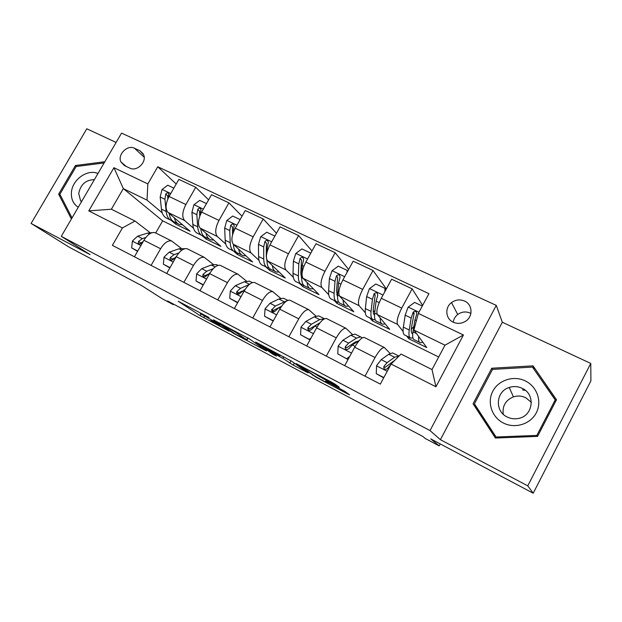 <?xml version="1.0" encoding="UTF-8"?>
<svg xmlns="http://www.w3.org/2000/svg" width="622" height="622" viewBox="0 0 622 622"><rect width="100%" height="100%" fill="white"/><g stroke="black" fill="none" stroke-linecap="round" stroke-linejoin="round"><path stroke-width="0.93" d="M209 317.508L178.195 301.242L200.175 315.681L229.16 331.176L210.788 320.462L219.854 324.738L200.385 313.589L209 317.508M522.799 390.01L525.318 390.321M464.517 301.04C459.953 299.159 455.615 299.672 451.51 302.587C444.582 307.571 445.523 318.861 453.236 322.204C457.364 324 461.423 323.712 465.404 321.356C473.288 316.73 472.697 304.43 464.517 301.04M470.893 313.434L470.162 313.06C465.792 311.241 461.641 311.715 457.714 314.499C455.172 316.52 453.687 319.094 453.251 322.212M337.318 386.402L339.309 387.281L335.071 384.171L331.347 382.025L296.212 363.629L316.139 377.259L347.612 393.936L349.564 394.815L344.821 391.331L327.382 381.947L325.5 381.107L328.035 382.927C331.122 385.104 316.303 377.251 313.698 375.338L302.961 367.719C299.586 365.355 315.144 373.581 317.834 375.595L337.318 386.402L337.544 385.99M116.112 142.438L86.8 128.785L31.1 223.446L69.345 247.284L141.878 285.739L162.529 298.918L173.328 304.648L167.567 300.962L422.851 436.504L425.425 438.58L439.171 445.888L440.213 443.914M527.767 485.852L590.768 363.427L502.319 322.25L440.399 439.692L527.767 485.852L533.209 493.215L430.766 438.899L439.171 445.888M440.399 439.692L430.027 430.587L61.275 236.337L121.554 133.116L496.263 305.371L430.027 430.587M31.1 223.446L90.097 254.616L61.275 236.337M249.438 338.92L213.362 319.832L233.755 333.47L266.511 350.971L249.438 338.92M255.665 342.038L291.415 361.102L308.084 372.85L293.226 365.122L282.854 358.342L270.492 351.64L268.891 350.956L276.378 356.095L272.77 354.182L255.665 342.038M590.768 363.427L590.9 380.882L533.209 493.215M124.384 165.538L129.874 168.142C136.638 171.843 146.675 162.443 143.783 155.103L139.958 150.781L134.445 148.223C127.44 144.491 117.356 154.567 120.847 161.806L124.384 165.538M438.697 356.997L162.661 220.849L123.335 188.606L111.369 209.225L134.99 221.035L122.425 227.94L112.372 245.356L380.322 384.108L391.098 364.049L401.019 354.058L432.01 369.554L444.979 345.194L413.902 330.064L426.754 347.581L408.825 338.765L409.556 337.404M122.425 227.94L88.775 210.897L113.935 167.699L147.842 183.925L147.025 200.144L162.241 212.88M176.213 184.019L157.755 166.758L147.842 183.925M157.755 166.758L428.931 293.67L418.326 313.402L463.421 334.994L435.936 386.767L391.098 364.049M502.319 322.25L496.263 305.371M173.328 304.648L173.6 304.166M162.661 220.849L155.694 233.001M171.361 220.53L175.637 224.107L190.107 231.221L168.018 212.444C165.118 208.969 165.468 203.643 169.067 196.466L178.879 179.377L195.736 187.284L185.877 204.529C182.246 211.768 181.826 217.109 184.625 220.546L193.512 228.235M147.025 200.144L123.335 188.606L113.935 167.699M422.626 305.402L412.137 288.841L401.734 308.108C397.722 316.1 396.354 321.551 397.621 324.459L403.095 331.44M406.632 335.966L408.825 338.765M412.137 288.841L391.619 279.216L381.27 298.288C377.29 306.211 376.022 311.653 377.445 314.615L389.706 329.365L372.337 320.82L373.029 319.553M386.355 288.911L373.006 270.477L362.696 289.378C358.754 297.23 357.564 302.665 359.135 305.682L365.308 312.757M369.756 317.865L372.337 320.82M373.006 270.477L353.179 261.178L342.916 279.884C339.006 287.675 337.917 293.094 339.635 296.165L353.825 311.715L337 303.443L337.793 301.989M348.623 269.481L335.18 252.726L324.964 271.27C321.084 278.998 320.073 284.409 321.924 287.527L328.735 294.719M334.045 300.333L337 303.443M335.18 252.726L316.007 243.731L305.837 262.095C301.997 269.754 301.071 275.157 303.062 278.322L319.047 294.618L302.735 286.602L303.559 285.117M312.003 250.961L298.599 235.559L288.476 253.76C284.658 261.357 283.811 266.76 285.926 269.964L293.32 277.28M299.446 283.344L302.735 286.602M298.599 235.559L280.048 226.859L269.971 244.881C266.193 252.415 265.423 257.803 267.662 261.053L285.335 278.042L269.52 270.267L270.197 269.046M276.479 233.242L263.199 218.952L253.17 236.819C249.414 244.29 248.722 249.671 251.078 252.96L259.009 260.408M265.905 266.877L269.52 270.267M263.199 218.952L245.247 210.524L235.256 228.227C231.54 235.637 230.917 241.002 233.39 244.337L252.641 261.963L237.293 254.421L237.977 253.193M242.036 216.215L228.935 202.865L218.983 220.421C215.298 227.769 214.745 233.133 217.327 236.5L225.755 244.065M233.374 250.907L237.293 254.421M228.935 202.865L211.542 194.702L201.637 212.094C197.983 219.387 197.501 224.736 200.191 228.142L220.911 246.366L206.014 239.042L206.706 237.814M202.01 235.575L206.014 239.042M150.019 232.605L134.99 221.035M181.181 248.271L171.548 240.939C167.924 240.279 164.278 242.883 160.608 248.746L151.084 265.407M213.315 264.428L204.21 257.298C200.75 256.738 197.174 259.444 193.481 265.423L183.871 282.388M246.452 281.09L237.915 274.178C234.634 273.727 231.143 276.549 227.434 282.645L217.731 299.921M280.646 298.296L272.724 291.609C269.637 291.275 266.232 294.214 262.507 300.442L252.719 318.036M315.953 316.069L308.691 309.624C305.814 309.414 302.502 312.477 298.754 318.829L288.88 336.759M352.425 334.442L345.871 328.245C343.22 328.167 340.009 331.37 336.253 337.855L326.286 356.134M390.118 353.452L384.334 347.511C381.916 347.574 378.821 350.917 375.058 357.541L364.997 376.178M175.637 224.107L176.329 222.894M208.627 199.825L195.736 187.284M155.935 233.118L154.971 232.636C151.263 231.92 147.577 234.471 143.915 240.279L134.438 256.785M188.015 249.189L187.098 248.73C183.552 248.116 179.937 250.767 176.259 256.684L166.696 273.486M221.121 265.765L220.25 265.33C216.876 264.824 213.346 267.584 209.645 273.626L199.989 290.731M255.292 282.878L254.484 282.474C251.296 282.077 247.844 284.954 244.119 291.119L234.385 308.543M290.591 300.558L289.836 300.185C286.851 299.905 283.492 302.906 279.752 309.196L269.925 326.947M327.063 318.829L326.387 318.487C323.611 318.332 320.346 321.465 316.598 327.88L306.677 345.98M364.78 337.715L364.173 337.412C361.631 337.396 358.474 340.669 354.711 347.216L344.697 365.666M413.902 330.064L418.326 313.402M111.369 209.225L88.775 210.897M463.421 334.994L444.979 345.194M435.936 386.767L432.01 369.554M104.838 161.743L75.449 165.506L58.631 194.142L71.39 219.014M556.488 399.752L533.038 365.837L491.761 368.232L473.07 403.779L495.415 438.036L537.563 436.403L556.488 399.752M60.489 195.464L58.631 194.142M76.646 166.447L75.449 165.506M555.951 400.793L533.754 368.916M475.348 405.264L474.819 406.267L495.547 438.028M474.819 406.267L473.07 403.779M492.422 369.585L491.761 368.232M533.917 368.908L533.038 365.837M219.372 323.098L236.018 334.504L247.012 340.001L234.999 331.891L219.473 322.919M275.375 353.156C272.382 351.018 257.765 343.251 260.913 345.467L265.446 348.592L277.878 355.333L279.597 356.087L275.375 353.156L275.67 352.612M173.857 188.124L167.722 185.208L162.008 189.562L160.181 197.011L161.44 209.124C162.054 214.186 164.006 217.296 167.295 218.462L170.241 219.908M174.3 217.786C175.21 221.37 176.959 223.609 179.556 224.48L182.526 224.775M168.026 198.496L168.85 193.901C167.87 192.478 166.844 192.548 165.755 194.087L164.939 199.304L166.152 211.426C166.743 216.487 168.671 219.589 171.936 220.74L172.628 220.927M177.884 223.663L174.883 222.186C171.765 221.098 169.868 218.19 169.2 213.447M167.808 198.986L167.691 195.806L165.755 194.087M137.75 251.031L131.67 247.906L132.416 240.994L137.641 236.189L147.686 233.079L152.118 232.659M131.67 247.906L137.586 251.311M145.773 237.518L142.376 238.591L138.55 241.437L138.302 243.155C139.235 244.228 140.323 244.166 141.559 242.961L143.402 241.18M138.55 241.437L140.619 242.945L142.259 242.183M206.473 203.604L199.709 200.393L193.885 204.809L191.926 212.32L192.828 224.441C193.294 229.495 195.09 232.566 198.224 233.647L201.404 235.209M205.975 233.227C206.745 236.827 208.378 239.035 210.858 239.851L213.743 240.061M199.934 215.694L201.007 209.451C200.059 207.818 198.978 207.81 197.765 209.435L196.84 214.683L197.687 226.805C198.123 231.866 199.895 234.929 203.005 235.995L203.806 236.189M209.272 239.073L206.037 237.487C203.021 236.453 201.271 233.514 200.789 228.663M199.74 216.223L199.576 211.107L197.765 209.435M240.131 219.582L232.698 216.052L226.773 220.53L224.674 228.111L225.195 240.224C225.491 245.278 227.123 248.302 230.101 249.298L233.514 250.969M238.646 249.142C239.268 252.757 240.761 254.942 243.116 255.689L245.915 255.805M233.001 233.312L234.175 225.545C233.297 223.656 232.162 223.562 230.785 225.265L229.743 230.552L230.202 242.666C230.474 247.719 232.084 250.736 235.03 251.716L235.94 251.91M241.631 254.958L238.156 253.247C235.248 252.291 233.654 249.313 233.374 244.322M232.574 234.743L232.472 226.89L230.785 225.265M274.893 236.08L266.752 232.216L260.711 236.757L258.472 244.407L258.573 256.513C258.698 261.551 260.159 264.529 262.958 265.431L266.628 267.227M272.35 265.555C272.809 269.194 274.154 271.347 276.386 272.024L279.084 272.032M267.017 252.167L267.017 248.528L268.385 242.23C267.631 240.014 266.465 239.812 264.863 241.608L263.705 246.926L263.744 259.032C263.837 264.07 265.275 267.04 268.043 267.927L269.085 268.098M267.025 261.263L266.263 256.622L266.418 243.179L264.863 241.608M274.994 271.34L271.262 269.505C268.51 268.626 267.095 265.672 267.017 260.626L267.017 260.167M170.031 267.623L163.329 264.179L164.029 257.135L169.192 252.182L178.957 248.8L184.843 248.691M163.329 264.179L169.868 267.911M178.833 252.983L174.074 254.655L170.311 257.609L170.016 259.226C170.949 260.478 172.076 260.462 173.414 259.187L176.29 256.629M170.311 257.609L172.263 259.063L174.432 258.06M203.355 284.759L196 280.981L196.645 273.789L201.738 268.673L211.192 265.019L216.425 264.591L217.988 265.369M196 280.981L203.192 285.055M213.222 268.688L206.776 271.231L203.083 274.294L202.749 275.74C203.627 277.233 204.809 277.295 206.286 275.927L210.135 272.778M203.083 274.294L204.918 275.702L207.725 274.349M237.783 302.463L229.72 298.319L230.311 290.972L235.326 285.7L244.454 281.743L249.453 281.152L250.915 281.883M229.72 298.319L237.612 302.758M249.344 284.441L240.527 288.336L236.92 291.524L236.547 292.698C237.309 294.509 238.537 294.68 240.224 293.203L245.146 289.417M236.547 292.698L238.125 293.942L238.615 292.869L242.285 291.003M310.487 253.706L310.526 252.998L301.919 248.909L295.753 253.512L293.366 261.232L293.032 273.315C292.97 278.345 294.245 281.268 296.849 282.069L300.784 283.997M307.144 282.489C307.431 286.143 308.613 288.274 310.712 288.872L313.309 288.771M309.429 288.243L305.425 286.275C302.86 285.498 301.639 282.598 301.748 277.567L302.191 265.485L303.66 259.529C303.132 256.948 301.934 256.598 300.053 258.48L298.77 263.837L298.366 275.919C298.272 280.95 299.516 283.857 302.098 284.643L303.287 284.783M301.732 278.835L300.83 273.423L301.468 259.996L300.053 258.48M273.322 320.804L264.552 316.225L265.081 308.73L270.01 303.279L278.788 299.003L283.531 298.233L284.884 298.918M273.081 320.61L273.68 320.167M264.552 316.225L273.19 321.053M287.076 300.745L275.383 306.001L271.526 310.083C272.024 312.306 273.276 312.633 275.274 311.054L278.788 307.727L281.502 306.366M271.526 310.083L272.996 311.295L274.333 309.911L281.556 306.288M97.965 173.515C87.259 168.679 71.857 179.945 71.398 192.874C71.126 199.297 73.412 204.086 78.263 207.243M94.373 179.665C85.743 179.844 80.526 184.462 78.714 193.535L80.565 200.665L81.466 201.761M72.028 217.925L59.875 194.258L76.156 166.517L104.138 162.941M503.369 423.007C514.93 429.001 530.488 424.243 536.304 412.798C542.283 401.447 537.004 386.472 525.302 380.921C513.679 375.198 498.564 380.05 492.818 391.215C486.894 402.294 491.722 417.175 503.369 423.007M507.202 417.004C510.709 418.73 514.394 419.22 518.25 418.497C533.209 416.196 535.939 394.224 522.153 388.315C517.939 386.34 513.624 386.06 509.216 387.467C495.882 391.316 494.42 411.204 507.202 417.004M531.367 402.341L525.722 397.707C521.71 395.817 517.613 395.538 513.43 396.867C505.616 400.171 502.226 405.964 503.245 414.236M522.674 389.699L524.851 389.963M492.523 369.398L532.502 367.104L555.189 399.938L536.864 435.416L496.076 437.002L474.423 403.841L492.523 369.398M555.539 401.579L555.189 399.938M537.268 436.419L536.864 435.416M496.768 437.981L496.076 437.002M347.045 272.35L347.146 270.376L338.244 266.154L331.954 270.819L329.411 278.609L328.61 290.668C328.346 295.691 329.419 298.544 331.829 299.244L336.043 301.312M336.696 294.75L337.676 294.198M343.087 299.952C343.173 303.645 344.191 305.752 346.135 306.265L348.631 306.032M344.969 305.69L340.677 303.583C338.321 302.914 337.295 300.076 337.614 295.061L338.531 283.01L340.032 277.451C339.837 274.496 338.632 273.983 336.416 275.911L334.994 281.3L334.115 293.359C333.827 298.373 334.869 301.219 337.248 301.903L338.609 301.965M337.544 296.811L336.525 290.769L337.668 277.373L336.416 275.911M347.146 270.376L347.729 271.106M310.044 339.83L300.543 334.729L301.009 327.071L305.845 321.442L314.242 316.831L318.713 315.875L319.949 316.497M319.319 323.106L314.919 326.045L317.033 327.11M309.359 339.262L311.031 338.034M300.543 334.729L309.966 339.97M324.575 318.744L319.731 319.591L311.397 324.256L307.812 327.95C307.843 330.624 309.072 331.145 311.498 329.497L314.919 326.045M307.812 327.95L309.188 329.139L319.902 322.865M384.87 291.648L384.995 288.344L375.797 283.982L369.375 288.717L366.661 296.57L365.363 308.598C364.889 313.597 365.752 316.388 367.944 316.971L372.461 319.187M373.293 311.894L374.973 310.572M380.236 317.966C380.112 321.714 380.936 323.805 382.724 324.225L385.111 323.837M384.995 288.344L385.935 289.697M381.675 323.712L377.087 321.457C374.942 320.905 374.141 318.13 374.669 313.138L376.092 301.118L377.678 295.699C377.733 292.705 376.551 292.045 374.117 293.708L372.438 299.353L371.062 311.381C370.549 316.373 371.381 319.156 373.542 319.716L375.113 319.654M374.506 315.191C373.402 314.164 373.037 312.003 373.402 308.699L375.183 295.077L374.117 293.708M337.762 353.864L348.001 359.532L337.762 353.864L338.158 346.034L342.893 340.218L350.87 335.25L355.045 334.092L356.173 334.659M355.356 341.983L355.387 342.971M346.882 358.552L349.665 356.515M362.206 337.917L360.674 336.914L356.546 338.104L348.631 343.134L345.303 346.711C344.915 349.401 346.042 350.124 348.693 348.888L352.277 344.977L359.345 340.428M345.303 346.711L346.54 347.846L355.31 342.014L358.513 340.965M422.284 306.047L414.633 302.416L408.079 307.221L405.186 315.152L403.359 327.133C402.659 332.109 403.289 334.83 405.256 335.289L410.085 337.66M411.274 329.248L413.848 326.55M418.66 336.549C418.287 340.382 418.909 342.458 420.526 342.784L422.812 342.209M419.609 342.333L414.695 339.923C412.79 339.495 412.223 336.797 412.977 331.829L414.944 319.856L416.686 314.398C416.903 311.614 415.76 310.806 413.272 311.972L411.158 318.029L409.245 330.002C408.506 334.978 409.105 337.684 411.033 338.127L412.884 337.816M412.713 333.944C411.321 333.353 410.924 331.114 411.515 327.226L414.143 313.247L413.272 311.972M383.844 377.562L376.263 373.659L376.582 365.65L381.208 359.64L388.734 354.291L392.606 352.923L393.594 353.42M392.428 361.794L392.327 362.813M376.263 373.659L383.665 377.881M399.029 356.064L394.605 357.238L387.148 362.657L383.922 366.381C383.409 368.807 384.427 369.686 386.985 369.017L390.764 364.679M383.922 366.381L384.987 367.439L394.884 360.239M397.621 324.459L377.445 314.615M359.135 305.682L339.635 296.165M321.924 287.527L303.062 278.322M285.926 269.964L267.662 261.053M251.078 252.96L233.39 244.337M217.327 236.5L200.191 228.142M184.625 220.546L168.018 212.444M160.608 248.746L143.915 240.279M185.877 204.529L169.067 196.466M218.983 220.421L201.637 212.094M193.481 265.423L176.259 256.684M253.17 236.819L235.256 228.227M227.434 282.645L209.645 273.626M288.476 253.76L269.971 244.881M262.507 300.442L244.119 291.119M324.964 271.27L305.837 262.095M298.754 318.829L279.752 309.196M362.696 289.378L342.916 279.884M336.253 337.855L316.598 327.88M401.734 308.108L381.27 298.288M375.058 357.541L354.711 347.216M144.195 157.265L134.445 148.223M143.223 153.828L139.958 150.781M204.506 316.217L203.682 317.679M201.085 314.056L200.175 315.681M247.719 337.886L246.67 339.767M235.326 331.301L234.999 331.891M294.315 363.147L293.226 365.122M290.995 360.83L289.735 363.124M283.679 356.841L282.854 358.342M272.996 353.778L272.77 354.182M280.133 354.968L279.542 356.048M323.751 378.013L323.238 378.953M320.035 376.046L319.591 376.854M318.137 375.043L317.834 375.595M328.299 382.429L328.035 382.927L328.315 382.437M347.83 393.539L347.612 393.936M312.913 374.778L312.648 375.26M170.739 193.559L162.155 189.453M166.152 211.426L161.44 209.124M164.939 199.304L160.181 197.011M132.4 241.165L140.914 245.519M147.686 233.079L149.451 233.965M137.641 236.189L142.376 238.591M203.324 209.14L194.033 204.7M197.687 226.805L192.828 224.441M196.84 214.683L191.926 212.32M236.951 225.218L226.921 220.421M230.202 242.666L225.195 240.224M229.743 230.552L224.674 228.111M233.359 232.294L232.955 232.099M271.682 241.818L260.859 236.64M263.744 259.032L258.573 256.513M267.468 260.843L267.017 260.626M263.705 246.926L258.472 244.407M268.035 249.018L267.017 248.528M164.014 257.314L173.227 262.017M178.957 248.8L181.756 250.215M169.192 252.182L174.074 254.655M196.63 273.968L206.582 279.045M211.192 265.019L215.095 266.978M201.738 268.673L206.776 271.231M230.295 291.158L241.033 296.64M244.454 281.743L249.531 284.293M243.824 290.007L244.547 290.373M235.326 285.7L240.527 288.336M238.615 292.869L236.92 291.524M307.563 258.97L295.909 253.395M298.366 275.919L293.032 273.315M302.883 278.12L301.748 277.567M298.77 263.837L293.366 261.232M303.855 266.286L302.191 265.485M265.065 308.916L276.635 314.825M278.788 299.003L284.098 301.678M278.788 307.727L280.188 308.434M270.01 303.279L275.383 306.001M273.416 310.596L271.861 309.313M344.658 276.704L332.109 270.702M334.115 293.359L328.61 290.668M339.48 295.971L337.614 295.061M334.994 281.3L329.411 278.609M340.895 284.145L338.531 283.01M300.994 327.258L313.449 333.617M314.242 316.831L319.731 319.591M305.845 321.442L311.397 324.256M309.367 328.914L307.968 327.701M383.028 295.046L369.538 288.6M371.062 311.381L365.363 308.598M377.313 314.429L374.669 313.138M372.438 299.353L366.661 296.57M379.195 302.619L376.092 301.118M375.089 295.326L374.001 293.934M338.143 346.229L351.539 353.071M350.87 335.25L356.546 338.104M352.277 344.977L355.146 346.431M342.893 340.218L348.631 343.134M418.956 312.221L408.242 307.105M409.245 330.002L403.359 327.133M416.429 333.509L412.977 331.829M411.158 318.029L405.186 315.152M416.421 320.563L414.944 319.856M413.793 313.9L412.884 312.578M376.574 365.853L387.211 371.287M388.734 354.291L394.605 357.238M381.208 359.64L387.148 362.657M457.714 314.499L451.51 302.587M171.548 240.939L154.971 232.636M204.21 257.298L187.098 248.73M237.915 274.178L220.25 265.33M272.724 291.609L254.484 282.474M308.691 309.624L289.836 300.185M345.871 328.245L326.387 318.487M384.334 347.511L364.173 337.412M126.009 166.307L120.847 161.806M248.077 338.088L247.012 340.001M280.195 354.999L279.597 356.087M139.344 243.91L138.302 243.155M171.291 260.167L170.016 259.226M218.019 265.392L216.425 264.591M204.311 276.938L202.749 275.74M252.353 282.606L249.453 281.152M287.83 300.395L283.531 298.233M81.645 201.458L80.565 200.665M513.43 396.867L509.216 387.467M324.155 318.604L318.713 315.875M360.674 336.914L355.045 334.092M412.207 333.633L412.713 333.882M398.422 355.838L392.606 352.923"/></g></svg>
